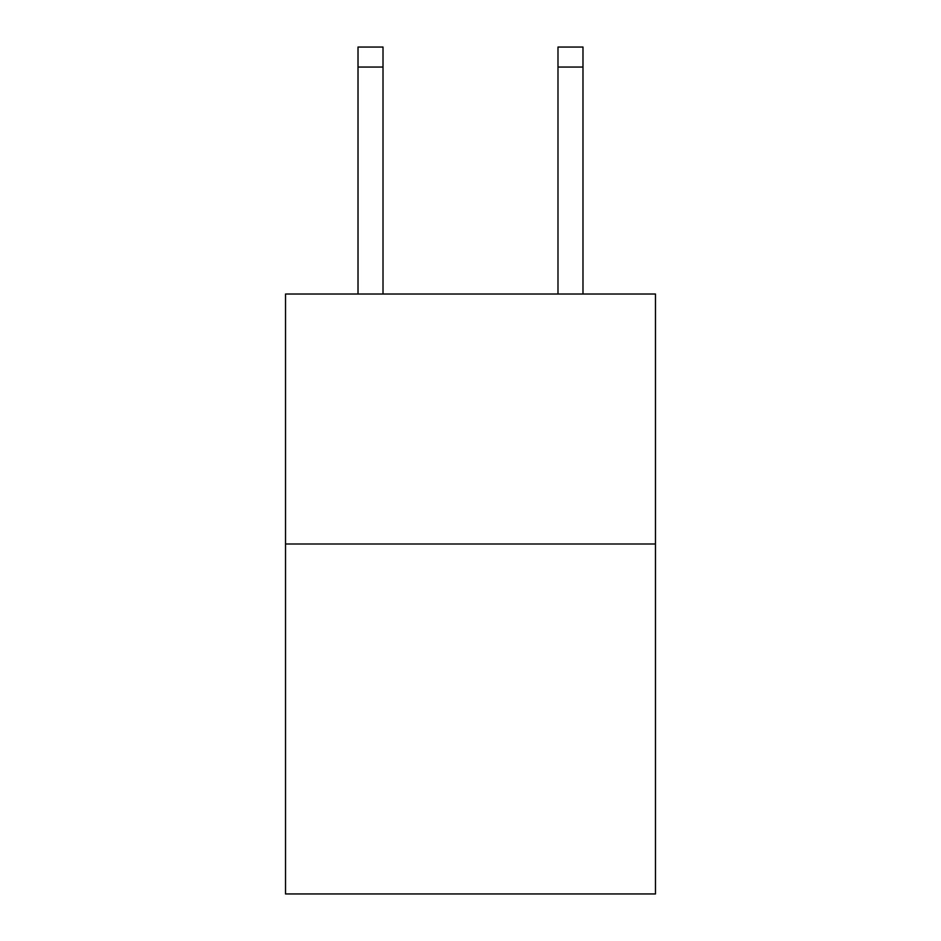 <?xml version="1.0" encoding="UTF-8"?>
<svg xmlns="http://www.w3.org/2000/svg" width="941" height="941" viewBox="0 0 941 941"><rect width="100%" height="100%" fill="white"/><g stroke="black" fill="none" stroke-linecap="round" stroke-linejoin="round"><path stroke-width="1.41" d="M655.477 543.992L655.477 893.95L285.523 893.95L285.523 294.015L655.477 294.015L655.477 543.992L285.523 543.992M557.989 294.015L557.989 47.05L582.985 47.05L582.985 294.015M557.989 47.05L582.985 47.05L557.989 47.05M383.011 294.015L383.011 67.046L358.015 67.046L358.015 47.05L383.011 47.05L383.011 67.046M358.015 294.015L358.015 67.046M383.011 47.05L358.015 47.05M557.989 67.046L582.985 67.046"/></g></svg>
